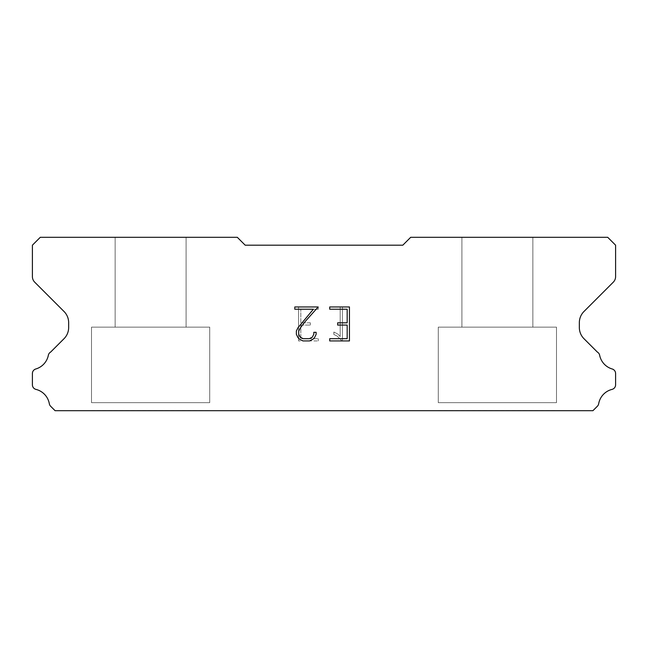 <?xml version="1.0" encoding="UTF-8"?>
<svg xmlns="http://www.w3.org/2000/svg" width="648" height="648" viewBox="0 0 648 648"><rect width="100%" height="100%" fill="white"/><g stroke="black" fill="none" stroke-linecap="round" stroke-linejoin="round"><path stroke-width="0.49" stroke-dasharray="3.24 2.43" d="M186.081 327.151L186.081 237.306L115.15 237.306L115.15 327.151L186.081 327.151L115.15 327.151L186.081 327.151L186.081 237.306L115.15 237.306L115.15 327.151L186.081 327.151L115.15 327.151L186.081 327.151L186.081 237.306L115.15 237.306L115.15 327.151L186.081 327.151L115.15 327.151L186.081 327.151L186.081 237.306L115.15 237.306L115.15 327.151L186.081 327.151L115.15 327.151L186.081 327.151L186.081 237.306L115.15 237.306L115.15 327.151L186.081 327.151L115.15 327.151L186.081 327.151L186.081 237.306L115.15 237.306L115.15 327.151L186.081 327.151L115.15 327.151L186.081 327.151L186.081 237.306L115.15 237.306L115.15 327.151L186.081 327.151L115.15 327.151L186.081 327.151L186.081 237.306L115.15 237.306L115.15 327.151L186.081 327.151L115.15 327.151L186.081 327.151L186.081 237.306L115.15 237.306L115.15 327.151L186.081 327.151L115.15 327.151L186.081 327.151L186.081 237.306L115.15 237.306L115.15 327.151L186.081 327.151L115.15 327.151L186.081 327.151L186.081 237.306L115.15 237.306L115.15 327.151L186.081 327.151L115.15 327.151L186.081 327.151L186.081 237.306L115.15 237.306L115.15 327.151L186.081 327.151L115.15 327.151L186.081 327.151L186.081 237.306L115.15 237.306L115.15 327.151L186.081 327.151L115.15 327.151L186.081 327.151L186.081 237.306L115.15 237.306L115.15 327.151L186.081 327.151L115.15 327.151L186.081 327.151L186.081 237.306L115.15 237.306L115.15 327.151L186.081 327.151L115.15 327.151L186.081 327.151L186.081 237.306L115.15 237.306L115.15 327.151L186.081 327.151L115.15 327.151L186.081 327.151L186.081 237.306L115.15 237.306L115.15 327.151L186.081 327.151L115.15 327.151L186.081 327.151L186.081 237.306L115.15 237.306L115.15 327.151L186.081 327.151L115.15 327.151L186.081 327.151L186.081 237.306L115.15 237.306L115.15 327.151L186.081 327.151L115.15 327.151L186.081 327.151L186.081 237.306L115.15 237.306L115.15 327.151L186.081 327.151L115.15 327.151L186.081 327.151L186.081 237.306L115.15 237.306L115.15 327.151L186.081 327.151L115.15 327.151L186.081 327.151L186.081 237.306L115.15 237.306L115.15 327.151L186.081 327.151L115.15 327.151L186.081 327.151L186.081 237.306L115.15 237.306L115.15 327.151L186.081 327.151L115.15 327.151L186.081 327.151L186.081 237.306L115.15 237.306L115.15 327.151L186.081 327.151L115.15 327.151L115.15 237.306L115.15 327.151L186.081 327.151L186.081 237.306L115.15 237.306L115.15 327.151L186.081 327.151L186.081 237.306L115.15 237.306L115.15 327.151L186.081 327.151L186.081 237.306L115.15 237.306L115.15 327.151L186.081 327.151L186.081 237.306L115.15 237.306L115.15 327.151L186.081 327.151L186.081 237.306L115.15 237.306L115.15 327.151L186.081 327.151L186.081 237.306L115.15 237.306L115.15 327.151L186.081 327.151L186.081 237.306L115.15 237.306L115.15 327.151L186.081 327.151L186.081 237.306L115.15 237.306L115.15 327.151L186.081 327.151L186.081 237.306L115.15 237.306L115.15 327.151L186.081 327.151L186.081 237.306L115.15 237.306L115.15 327.151L186.081 327.151L186.081 237.306L115.15 237.306L115.15 327.151L186.081 327.151L186.081 237.306L115.15 237.306L115.15 327.151L186.081 327.151L186.081 237.306L115.15 237.306L115.15 327.151L186.081 327.151L186.081 237.306L115.15 237.306L115.15 327.151L186.081 327.151L186.081 237.306L115.15 237.306L115.15 327.151L186.081 327.151L186.081 237.306L115.15 237.306L115.15 327.151L186.081 327.151L186.081 237.306L115.15 237.306L115.15 327.151L186.081 327.151L186.081 237.306L115.15 237.306L115.15 327.151L186.081 327.151L186.081 237.306L115.15 237.306L115.15 327.151L186.081 327.151L186.081 237.306L115.15 237.306L115.15 327.151L186.081 327.151L186.081 237.306L115.15 237.306L115.15 327.151L186.081 327.151L186.081 237.306L115.15 237.306L186.081 237.306L115.15 237.306L186.081 237.306L186.081 327.151L115.15 327.151M91.506 410.532L209.725 410.532M532.85 327.151L532.85 237.306L461.919 237.306L461.919 327.151L532.85 327.151L461.919 327.151L532.85 327.151L532.85 237.306L461.919 237.306L461.919 327.151L532.85 327.151L461.919 327.151L532.85 327.151L532.85 237.306L461.919 237.306L461.919 327.151L532.85 327.151L461.919 327.151L532.85 327.151L532.85 237.306L461.919 237.306L461.919 327.151L532.85 327.151L461.919 327.151L532.85 327.151L532.85 237.306L461.919 237.306L461.919 327.151L532.85 327.151L461.919 327.151L532.85 327.151L532.85 237.306L461.919 237.306L461.919 327.151L532.85 327.151L461.919 327.151L532.85 327.151L532.85 237.306L461.919 237.306L461.919 327.151L532.85 327.151L461.919 327.151L532.85 327.151L532.85 237.306L461.919 237.306L461.919 327.151L532.85 327.151L461.919 327.151L532.85 327.151L532.85 237.306L461.919 237.306L461.919 327.151L532.85 327.151L461.919 327.151L532.85 327.151L532.85 237.306L461.919 237.306L461.919 327.151L532.85 327.151L461.919 327.151L532.85 327.151L532.85 237.306L461.919 237.306L461.919 327.151L532.85 327.151L461.919 327.151L532.85 327.151L532.85 237.306L461.919 237.306L461.919 327.151L532.85 327.151L461.919 327.151L532.85 327.151L532.85 237.306L461.919 237.306L461.919 327.151L532.85 327.151L461.919 327.151L532.85 327.151L532.85 237.306L461.919 237.306L461.919 327.151L532.85 327.151L461.919 327.151L532.85 327.151L532.85 237.306L461.919 237.306L461.919 327.151L532.85 327.151L461.919 327.151L532.85 327.151L532.85 237.306L461.919 237.306L461.919 327.151L532.85 327.151L461.919 327.151L532.85 327.151L532.85 237.306L461.919 237.306L461.919 327.151L532.85 327.151L461.919 327.151L532.85 327.151L532.85 237.306L461.919 237.306L461.919 327.151L532.85 327.151L461.919 327.151L532.85 327.151L532.85 237.306L461.919 237.306L461.919 327.151L532.85 327.151L461.919 327.151L532.85 327.151L532.85 237.306L461.919 237.306L461.919 327.151L532.85 327.151L461.919 327.151L532.85 327.151L532.85 237.306L461.919 237.306L461.919 327.151L532.85 327.151L461.919 327.151L532.85 327.151L532.85 237.306L461.919 237.306L461.919 327.151L532.85 327.151L461.919 327.151L532.85 327.151L532.85 237.306L461.919 237.306L461.919 327.151L532.85 327.151L461.919 327.151L532.85 327.151L532.85 237.306L461.919 237.306L461.919 327.151L532.85 327.151L461.919 327.151L461.919 237.306L461.919 327.151L532.85 327.151L532.85 237.306L461.919 237.306L461.919 327.151L532.85 327.151L532.85 237.306L461.919 237.306L461.919 327.151L532.85 327.151L532.85 237.306L461.919 237.306L461.919 327.151L532.85 327.151L532.85 237.306L461.919 237.306L461.919 327.151L532.85 327.151L532.85 237.306L461.919 237.306L461.919 327.151L532.85 327.151L532.85 237.306L461.919 237.306L461.919 327.151L532.85 327.151L532.85 237.306L461.919 237.306L461.919 327.151L532.85 327.151L532.85 237.306L461.919 237.306L461.919 327.151L532.85 327.151L532.85 237.306L461.919 237.306L461.919 327.151L532.85 327.151L532.85 237.306L461.919 237.306L461.919 327.151L532.85 327.151L532.85 237.306L461.919 237.306L461.919 327.151L532.85 327.151L532.85 237.306L461.919 237.306L461.919 327.151L532.85 327.151L532.85 237.306L461.919 237.306L461.919 327.151L532.85 327.151L532.85 237.306L461.919 237.306L461.919 327.151L532.85 327.151L532.85 237.306L461.919 237.306L461.919 327.151L532.85 327.151L532.85 237.306L461.919 237.306L461.919 327.151L532.85 327.151L532.85 237.306L461.919 237.306L461.919 327.151L532.85 327.151L532.85 237.306L461.919 237.306L461.919 327.151L532.85 327.151L532.85 237.306L461.919 237.306L461.919 327.151L532.85 327.151L532.85 237.306L461.919 237.306L461.919 327.151L532.85 327.151L532.85 237.306L461.919 237.306L461.919 327.151L532.85 327.151L532.85 237.306L461.919 237.306L532.85 237.306L461.919 237.306L532.85 237.306L532.85 327.151L461.919 327.151M438.275 410.532L556.494 410.532M556.494 402.651L556.494 327.151L438.275 327.151L438.275 402.651L556.494 402.651L438.275 402.651L556.494 402.651L556.494 327.151L438.275 327.151L438.275 402.651L556.494 402.651L438.275 402.651L556.494 402.651L556.494 327.151L438.275 327.151L438.275 402.651L556.494 402.651L438.275 402.651L556.494 402.651L556.494 327.151L438.275 327.151L438.275 402.651L556.494 402.651L438.275 402.651L556.494 402.651L556.494 327.151L438.275 327.151L438.275 402.651L556.494 402.651L438.275 402.651L556.494 402.651L556.494 327.151L438.275 327.151L438.275 402.651L556.494 402.651L438.275 402.651L556.494 402.651L556.494 327.151L438.275 327.151L438.275 402.651L556.494 402.651L438.275 402.651L556.494 402.651L556.494 327.151L438.275 327.151L438.275 402.651L556.494 402.651L438.275 402.651L556.494 402.651L556.494 327.151L438.275 327.151L438.275 402.651L556.494 402.651L438.275 402.651L556.494 402.651L556.494 327.151L438.275 327.151L438.275 402.651L556.494 402.651L438.275 402.651L556.494 402.651L556.494 327.151L438.275 327.151L438.275 402.651L556.494 402.651L438.275 402.651L556.494 402.651L556.494 327.151L438.275 327.151L438.275 402.651L556.494 402.651L438.275 402.651L556.494 402.651L556.494 327.151L438.275 327.151L438.275 402.651L556.494 402.651L438.275 402.651L556.494 402.651L556.494 327.151L438.275 327.151L438.275 402.651L556.494 402.651L438.275 402.651L556.494 402.651L556.494 327.151L438.275 327.151L438.275 402.651L556.494 402.651L438.275 402.651L556.494 402.651L556.494 327.151L438.275 327.151L438.275 402.651L556.494 402.651L438.275 402.651L556.494 402.651L556.494 327.151L438.275 327.151L438.275 402.651L556.494 402.651L438.275 402.651L556.494 402.651L556.494 327.151L438.275 327.151L438.275 402.651L556.494 402.651L438.275 402.651L556.494 402.651L556.494 327.151L438.275 327.151L438.275 402.651L556.494 402.651L438.275 402.651L556.494 402.651L556.494 327.151L438.275 327.151L438.275 402.651L556.494 402.651L438.275 402.651L556.494 402.651L556.494 327.151L438.275 327.151L438.275 402.651L556.494 402.651L438.275 402.651L556.494 402.651L556.494 327.151L438.275 327.151L438.275 402.651L556.494 402.651L438.275 402.651L556.494 402.651L556.494 327.151L438.275 327.151L438.275 402.651L556.494 402.651L438.275 402.651L556.494 402.651L556.494 327.151L438.275 327.151L438.275 402.651L556.494 402.651L438.275 402.651L438.275 327.151L438.275 402.651L556.494 402.651L556.494 327.151L438.275 327.151L438.275 402.651L556.494 402.651L556.494 327.151L438.275 327.151L438.275 402.651L556.494 402.651L556.494 327.151L438.275 327.151L438.275 402.651L556.494 402.651L556.494 327.151L438.275 327.151L438.275 402.651L556.494 402.651L556.494 327.151L438.275 327.151L438.275 402.651L556.494 402.651L556.494 327.151L438.275 327.151L438.275 402.651L556.494 402.651L556.494 327.151L438.275 327.151L438.275 402.651L556.494 402.651L556.494 327.151L438.275 327.151L438.275 402.651L556.494 402.651L556.494 327.151L438.275 327.151L438.275 402.651L556.494 402.651L556.494 327.151L438.275 327.151L438.275 402.651L556.494 402.651L556.494 327.151L438.275 327.151L438.275 402.651L556.494 402.651L556.494 327.151L438.275 327.151L438.275 402.651L556.494 402.651L556.494 327.151L438.275 327.151L438.275 402.651L556.494 402.651L556.494 327.151L438.275 327.151L438.275 402.651L556.494 402.651L556.494 327.151L438.275 327.151L438.275 402.651L556.494 402.651L556.494 327.151L438.275 327.151L438.275 402.651L556.494 402.651L556.494 327.151L438.275 327.151L438.275 402.651L556.494 402.651L556.494 327.151L438.275 327.151L438.275 402.651L556.494 402.651L556.494 327.151L438.275 327.151L438.275 402.651L556.494 402.651L556.494 327.151L438.275 327.151L438.275 402.651L556.494 402.651L556.494 327.151L438.275 327.151L438.275 402.651L556.494 402.651L556.494 327.151L438.275 327.151L556.494 327.151L438.275 327.151L556.494 327.151L556.494 402.651L438.275 402.651M209.725 402.651L209.725 327.151L91.506 327.151L91.506 402.651L209.725 402.651L91.506 402.651L209.725 402.651L209.725 327.151L91.506 327.151L91.506 402.651L209.725 402.651L91.506 402.651L209.725 402.651L209.725 327.151L91.506 327.151L91.506 402.651L209.725 402.651L91.506 402.651L209.725 402.651L209.725 327.151L91.506 327.151L91.506 402.651L209.725 402.651L91.506 402.651L209.725 402.651L209.725 327.151L91.506 327.151L91.506 402.651L209.725 402.651L91.506 402.651L209.725 402.651L209.725 327.151L91.506 327.151L91.506 402.651L209.725 402.651L91.506 402.651L209.725 402.651L209.725 327.151L91.506 327.151L91.506 402.651L209.725 402.651L91.506 402.651L209.725 402.651L209.725 327.151L91.506 327.151L91.506 402.651L209.725 402.651L91.506 402.651L209.725 402.651L209.725 327.151L91.506 327.151L91.506 402.651L209.725 402.651L91.506 402.651L209.725 402.651L209.725 327.151L91.506 327.151L91.506 402.651L209.725 402.651L91.506 402.651L209.725 402.651L209.725 327.151L91.506 327.151L91.506 402.651L209.725 402.651L91.506 402.651L209.725 402.651L209.725 327.151L91.506 327.151L91.506 402.651L209.725 402.651L91.506 402.651L209.725 402.651L209.725 327.151L91.506 327.151L91.506 402.651L209.725 402.651L91.506 402.651L209.725 402.651L209.725 327.151L91.506 327.151L91.506 402.651L209.725 402.651L91.506 402.651L209.725 402.651L209.725 327.151L91.506 327.151L91.506 402.651L209.725 402.651L91.506 402.651L209.725 402.651L209.725 327.151L91.506 327.151L91.506 402.651L209.725 402.651L91.506 402.651L209.725 402.651L209.725 327.151L91.506 327.151L91.506 402.651L209.725 402.651L91.506 402.651L209.725 402.651L209.725 327.151L91.506 327.151L91.506 402.651L209.725 402.651L91.506 402.651L209.725 402.651L209.725 327.151L91.506 327.151L91.506 402.651L209.725 402.651L91.506 402.651L209.725 402.651L209.725 327.151L91.506 327.151L91.506 402.651L209.725 402.651L91.506 402.651L209.725 402.651L209.725 327.151L91.506 327.151L91.506 402.651L209.725 402.651L91.506 402.651L209.725 402.651L209.725 327.151L91.506 327.151L91.506 402.651L209.725 402.651L91.506 402.651L209.725 402.651L209.725 327.151L91.506 327.151L91.506 402.651L209.725 402.651L91.506 402.651L209.725 402.651L209.725 327.151L91.506 327.151L91.506 402.651L209.725 402.651L91.506 402.651L91.506 327.151L91.506 402.651L209.725 402.651L209.725 327.151L91.506 327.151L91.506 402.651L209.725 402.651L209.725 327.151L91.506 327.151L91.506 402.651L209.725 402.651L209.725 327.151L91.506 327.151L91.506 402.651L209.725 402.651L209.725 327.151L91.506 327.151L91.506 402.651L209.725 402.651L209.725 327.151L91.506 327.151L91.506 402.651L209.725 402.651L209.725 327.151L91.506 327.151L91.506 402.651L209.725 402.651L209.725 327.151L91.506 327.151L91.506 402.651L209.725 402.651L209.725 327.151L91.506 327.151L91.506 402.651L209.725 402.651L209.725 327.151L91.506 327.151L91.506 402.651L209.725 402.651L209.725 327.151L91.506 327.151L91.506 402.651L209.725 402.651L209.725 327.151L91.506 327.151L91.506 402.651L209.725 402.651L209.725 327.151L91.506 327.151L91.506 402.651L209.725 402.651L209.725 327.151L91.506 327.151L91.506 402.651L209.725 402.651L209.725 327.151L91.506 327.151L91.506 402.651L209.725 402.651L209.725 327.151L91.506 327.151L91.506 402.651L209.725 402.651L209.725 327.151L91.506 327.151L91.506 402.651L209.725 402.651L209.725 327.151L91.506 327.151L91.506 402.651L209.725 402.651L209.725 327.151L91.506 327.151L91.506 402.651L209.725 402.651L209.725 327.151L91.506 327.151L91.506 402.651L209.725 402.651L209.725 327.151L91.506 327.151L91.506 402.651L209.725 402.651L209.725 327.151L91.506 327.151L91.506 402.651L209.725 402.651L209.725 327.151L91.506 327.151L209.725 327.151L91.506 327.151L209.725 327.151L209.725 402.651L91.506 402.651M91.506 327.151L209.725 327.151M438.275 327.151L556.494 327.151M347.182 325.077L347.182 338.677L329.727 338.677L329.727 340.937L349.45 340.937L349.45 306.958L329.727 306.958L329.727 309.226L347.182 309.226L347.182 322.817L337.665 322.817L337.665 325.077L347.182 325.077M316.127 334.36L316.127 332.319L313.826 332.319L313.826 334.182L312.328 337.171L309.339 338.677L303.191 338.677L300.178 337.171L298.696 334.182L298.696 331.201L300.226 328.099L304.933 321.821L318.168 306.958L294.8 306.958L294.8 309.226L313.365 309.226L298.007 327.71L296.371 330.966L296.371 334.328L298.007 337.64L299.692 339.301L302.989 340.937L309.517 340.937L312.838 339.325L314.515 337.681L316.127 334.36M300.818 338.677L300.818 325.077L300.818 338.677L318.273 338.677L300.818 338.677M300.818 325.077L310.335 325.077L300.818 325.077M310.335 325.077L310.335 322.817L310.335 325.077M310.335 322.817L300.818 322.817L310.335 322.817M300.818 322.817L300.818 309.226L300.818 322.817M300.818 309.226L318.273 309.226L300.818 309.226M318.273 309.226L318.273 306.958L318.273 309.226M318.273 340.937L318.273 338.677L318.273 340.937L298.55 340.937L318.273 340.937M298.55 306.958L298.55 340.937L298.55 306.958L318.273 306.958L298.55 306.958M333.841 332.035L333.841 334.425L333.841 332.035L337.608 333.89L333.841 332.035M333.841 334.425L337.163 336.101L333.841 334.425M337.163 336.101L341.982 340.897L337.163 336.101M341.982 340.897L342.46 340.897L341.982 340.897M342.46 340.897L342.46 306.909L342.46 340.897M340.192 336.498L337.608 333.89L340.192 336.498L340.192 306.909L340.192 336.498M342.46 306.909L340.192 306.909L342.46 306.909M245.187 245.187L237.306 237.306L40.281 237.306L32.4 245.187L32.4 276.599A7.881 7.881 0 0 0 34.709 282.172L64.039 311.502A15.763 15.763 0 0 1 68.656 322.647L68.656 327.54A15.763 15.763 0 0 1 64.039 338.685L50.633 352.083A4.73 4.73 0 0 0 48.284 355.574A17.966 17.966 0 0 1 35.794 368.987A4.73 4.73 0 0 0 32.4 373.523L32.4 384.807A4.73 4.73 0 0 0 35.98 389.399A17.966 17.966 0 0 1 49.321 403.728A4.73 4.73 0 0 0 50.633 406.247L55.08 410.694L592.92 410.694L597.367 406.247A4.73 4.73 0 0 0 598.679 403.728A17.966 17.966 0 0 1 612.02 389.399A4.73 4.73 0 0 0 615.6 384.807L615.6 373.523A4.73 4.73 0 0 0 612.206 368.987A17.966 17.966 0 0 1 599.716 355.574A4.73 4.73 0 0 0 597.367 352.083L583.961 338.685A15.763 15.763 0 0 1 579.344 327.54L579.344 322.647A15.763 15.763 0 0 1 583.961 311.502L613.292 282.172A7.881 7.881 0 0 0 615.6 276.599L615.6 245.187L607.719 237.306L410.694 237.306L402.813 245.187L245.187 245.187M556.494 410.694L438.275 410.694M461.919 237.306L532.85 237.306M209.725 410.694L91.506 410.694M115.15 237.306L186.081 237.306"/><path stroke-width="0.97" d="M347.182 338.677L347.182 325.077L337.665 325.077L337.665 322.817L347.182 322.817L347.182 309.226L329.727 309.226L329.727 306.958L349.45 306.958L349.45 340.937L329.727 340.937L329.727 338.677L347.182 338.677M316.127 332.319L316.127 334.36L314.515 337.681L312.838 339.325L309.517 340.937L302.989 340.937L299.692 339.301L298.007 337.64L296.371 334.328L296.371 330.966L298.007 327.71L313.365 309.226L294.8 309.226L294.8 306.958L318.168 306.958L304.933 321.821L300.226 328.099L298.696 331.201L298.696 334.182L300.178 337.171L303.191 338.677L309.339 338.677L312.328 337.171L313.826 334.182L313.826 332.319L316.127 332.319M402.813 245.187L245.187 245.187L237.306 237.306L40.281 237.306L32.4 245.187L32.4 276.599A7.881 7.881 0 0 0 34.709 282.172L64.039 311.502A15.763 15.763 0 0 1 68.656 322.647L68.656 327.54A15.763 15.763 0 0 1 64.039 338.685L50.633 352.083A4.73 4.73 0 0 0 48.284 355.574A17.966 17.966 0 0 1 35.794 368.987A4.73 4.73 0 0 0 32.4 373.523L32.4 384.807A4.73 4.73 0 0 0 35.98 389.399A17.966 17.966 0 0 1 49.321 403.728A4.73 4.73 0 0 0 50.633 406.247L55.08 410.694L592.92 410.694L597.367 406.247A4.73 4.73 0 0 0 598.679 403.728A17.966 17.966 0 0 1 612.02 389.399A4.73 4.73 0 0 0 615.6 384.807L615.6 373.523A4.73 4.73 0 0 0 612.206 368.987A17.966 17.966 0 0 1 599.716 355.574A4.73 4.73 0 0 0 597.367 352.083L583.961 338.685A15.763 15.763 0 0 1 579.344 327.54L579.344 322.647A15.763 15.763 0 0 1 583.961 311.502L613.292 282.172A7.881 7.881 0 0 0 615.6 276.599L615.6 245.187L607.719 237.306L410.694 237.306L402.813 245.187"/></g></svg>
